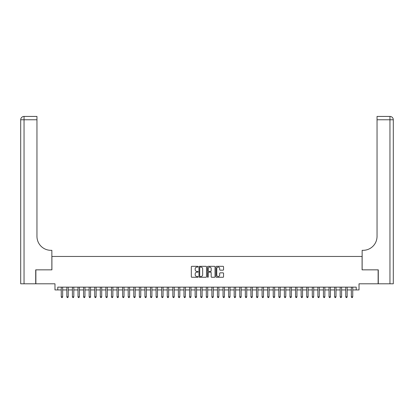 <?xml version="1.0" encoding="UTF-8"?>
<svg xmlns="http://www.w3.org/2000/svg" width="414" height="414" viewBox="0 0 414 414"><rect width="100%" height="100%" fill="white"/><g stroke="black" fill="none" stroke-linecap="round" stroke-linejoin="round"><path stroke-width="0.62" d="M198.073 266.704A0.383 0.383 0 0 0 197.69 266.321L191.873 266.321A0.549 0.549 0 0 0 191.325 266.87L191.325 276.723A0.549 0.549 0 0 0 191.873 277.271L197.69 277.271A0.383 0.383 0 0 0 198.073 276.888A0.383 0.383 0 0 0 197.69 276.505L196.94 276.505A1.754 1.754 0 0 1 195.185 274.751L195.185 273.933A1.754 1.754 0 0 1 196.94 272.179L197.69 272.179A0.383 0.383 0 0 0 198.073 271.796A0.383 0.383 0 0 0 197.69 271.413L196.94 271.413A1.754 1.754 0 0 1 195.185 269.659L195.185 268.841A1.754 1.754 0 0 1 196.94 267.087L197.69 267.087A0.383 0.383 0 0 0 198.073 266.704M223.001 270.182A0.549 0.549 0 0 0 223.55 269.633L223.55 266.87A0.549 0.549 0 0 0 223.001 266.321L216.543 266.321A0.549 0.549 0 0 0 215.994 266.87L215.994 276.723A0.549 0.549 0 0 0 216.543 277.271L223.001 277.271A0.549 0.549 0 0 0 223.55 276.723L223.55 273.385A0.549 0.549 0 0 0 223.001 272.836L220.238 272.836A0.549 0.549 0 0 0 219.689 273.385L219.689 275.041A1.465 1.465 0 0 1 218.225 276.505A1.465 1.465 0 0 1 216.76 275.041L216.76 268.551A1.465 1.465 0 0 1 218.225 267.087A1.465 1.465 0 0 1 219.689 268.551L219.689 269.633A0.549 0.549 0 0 0 220.238 270.182L223.001 270.182M57.769 289.929L57.769 287.14L356.231 287.14L356.231 289.929L359.021 289.929L359.021 283.792L378.127 283.792L378.127 269.845L362.09 269.845L362.09 256.457L51.91 256.457L51.91 269.845L35.873 269.845L35.873 283.792L54.979 283.792L54.979 289.929L61.256 289.929M206.519 266.87A0.549 0.549 0 0 0 205.975 266.321L199.512 266.321A0.549 0.549 0 0 0 198.963 266.87L198.963 276.723A0.549 0.549 0 0 0 199.512 277.271L205.975 277.271A0.549 0.549 0 0 0 206.519 276.723L206.519 266.87M208.025 266.321L214.488 266.321A0.549 0.549 0 0 1 215.037 266.87L215.037 276.723A0.549 0.549 0 0 1 214.488 277.271L211.725 277.271A0.549 0.549 0 0 1 211.176 276.723L211.176 272.728A0.549 0.549 0 0 0 210.628 272.179L208.796 272.179A0.549 0.549 0 0 0 208.247 272.728L208.247 276.888A0.383 0.383 0 0 1 207.864 277.271A0.383 0.383 0 0 1 207.481 276.888L207.481 266.87A0.549 0.549 0 0 1 208.025 266.321M62.654 289.929L66.835 289.929M68.232 289.929L72.414 289.929M73.811 289.929L77.992 289.929M79.39 289.929L83.571 289.929M84.968 289.929L89.15 289.929M90.547 289.929L94.728 289.929M96.126 289.929L100.307 289.929M101.704 289.929L105.886 289.929M107.283 289.929L111.464 289.929M112.862 289.929L117.043 289.929M118.44 289.929L122.622 289.929M124.019 289.929L128.2 289.929M129.598 289.929L133.779 289.929M135.176 289.929L139.358 289.929M140.755 289.929L144.936 289.929M146.333 289.929L150.515 289.929M151.912 289.929L156.094 289.929M157.491 289.929L161.672 289.929M163.069 289.929L167.251 289.929M168.648 289.929L172.829 289.929M174.227 289.929L178.408 289.929M179.805 289.929L183.987 289.929M185.384 289.929L189.565 289.929M190.963 289.929L195.144 289.929M196.541 289.929L200.723 289.929M202.12 289.929L206.301 289.929M207.699 289.929L211.88 289.929M213.277 289.929L217.459 289.929M218.856 289.929L223.037 289.929M224.435 289.929L228.616 289.929M230.013 289.929L234.195 289.929M235.592 289.929L239.773 289.929M241.171 289.929L245.352 289.929M246.749 289.929L250.931 289.929M252.328 289.929L256.509 289.929M257.906 289.929L262.088 289.929M263.485 289.929L267.667 289.929M269.064 289.929L273.245 289.929M274.642 289.929L278.824 289.929M280.221 289.929L284.402 289.929M285.8 289.929L289.981 289.929M291.378 289.929L295.56 289.929M296.957 289.929L301.138 289.929M302.536 289.929L306.717 289.929M308.114 289.929L312.296 289.929M313.693 289.929L317.874 289.929M319.272 289.929L323.453 289.929M324.85 289.929L329.032 289.929M330.429 289.929L334.61 289.929M336.008 289.929L340.189 289.929M341.586 289.929L345.768 289.929M347.165 289.929L351.346 289.929M352.744 289.929L356.231 289.929M200.112 267.087A0.383 0.383 0 0 0 199.729 267.47L199.729 276.122A0.383 0.383 0 0 0 200.112 276.505L200.909 276.505A1.754 1.754 0 0 0 202.658 274.751L202.658 268.841A1.754 1.754 0 0 0 200.909 267.087L200.112 267.087M211.176 268.577A1.465 1.465 0 0 0 209.712 267.113A1.465 1.465 0 0 0 208.247 268.577L208.247 270.865A0.549 0.549 0 0 0 208.796 271.413L210.628 271.413A0.549 0.549 0 0 0 211.176 270.865L211.176 268.577M62.654 287.14L62.654 296.843L61.256 296.843L61.256 287.14M62.654 296.843L62.235 297.568L61.676 297.568L61.256 296.843M35.707 269.845L51.859 269.845L51.859 250.32L50.906 250.32A13.947 13.947 0 0 1 36.96 236.373L36.96 119.775L24.048 119.775L24.048 283.792L35.707 283.792L35.707 269.845M24.048 283.792L20.7 283.792L20.7 119.775A3.348 3.348 0 0 1 24.048 116.432L36.96 116.432L36.96 119.775M50.906 250.32A13.947 13.947 0 0 1 36.96 236.373M24.048 116.432A3.348 3.348 0 0 0 20.7 119.775L24.048 119.775L24.048 116.432M378.292 269.845L362.141 269.845L362.141 250.32L363.094 250.32A13.947 13.947 0 0 0 377.04 236.373L377.04 116.432L389.952 116.432A3.348 3.348 0 0 1 393.3 119.775L393.3 283.792L378.292 283.792L378.292 269.845M363.094 250.32A13.947 13.947 0 0 0 377.04 236.373M393.3 119.775A3.348 3.348 0 0 0 389.952 116.432A3.348 3.348 0 0 1 393.3 119.775L377.04 119.775M68.232 287.14L68.232 296.843L66.835 296.843L66.835 287.14M68.232 296.843L67.813 297.568L67.254 297.568L66.835 296.843M73.811 287.14L73.811 296.843L72.414 296.843L72.414 287.14M73.811 296.843L73.392 297.568L72.833 297.568L72.414 296.843M79.39 287.14L79.39 296.843L77.992 296.843L77.992 287.14M79.39 296.843L78.97 297.568L78.412 297.568L77.992 296.843M84.968 287.14L84.968 296.843L83.571 296.843L83.571 287.14M84.968 296.843L84.549 297.568L83.99 297.568L83.571 296.843M90.547 287.14L90.547 296.843L89.15 296.843L89.15 287.14M90.547 296.843L90.128 297.568L89.569 297.568L89.15 296.843M96.126 287.14L96.126 296.843L94.728 296.843L94.728 287.14M96.126 296.843L95.706 297.568L95.148 297.568L94.728 296.843M101.704 287.14L101.704 296.843L100.307 296.843L100.307 287.14M101.704 296.843L101.285 297.568L100.726 297.568L100.307 296.843M107.283 287.14L107.283 296.843L105.886 296.843L105.886 287.14M107.283 296.843L106.864 297.568L106.305 297.568L105.886 296.843M112.862 287.14L112.862 296.843L111.464 296.843L111.464 287.14M112.862 296.843L112.442 297.568L111.883 297.568L111.464 296.843M118.44 287.14L118.44 296.843L117.043 296.843L117.043 287.14M118.44 296.843L118.021 297.568L117.462 297.568L117.043 296.843M124.019 287.14L124.019 296.843L122.622 296.843L122.622 287.14M124.019 296.843L123.6 297.568L123.041 297.568L122.622 296.843M129.598 287.14L129.598 296.843L128.2 296.843L128.2 287.14M129.598 296.843L129.178 297.568L128.619 297.568L128.2 296.843M135.176 287.14L135.176 296.843L133.779 296.843L133.779 287.14M135.176 296.843L134.757 297.568L134.198 297.568L133.779 296.843M140.755 287.14L140.755 296.843L139.358 296.843L139.358 287.14M140.755 296.843L140.336 297.568L139.777 297.568L139.358 296.843M146.333 287.14L146.333 296.843L144.936 296.843L144.936 287.14M146.333 296.843L145.914 297.568L145.355 297.568L144.936 296.843M151.912 287.14L151.912 296.843L150.515 296.843L150.515 287.14M151.912 296.843L151.493 297.568L150.934 297.568L150.515 296.843M157.491 287.14L157.491 296.843L156.094 296.843L156.094 287.14M157.491 296.843L157.072 297.568L156.513 297.568L156.094 296.843M163.069 287.14L163.069 296.843L161.672 296.843L161.672 287.14M163.069 296.843L162.65 297.568L162.091 297.568L161.672 296.843M168.648 287.14L168.648 296.843L167.251 296.843L167.251 287.14M168.648 296.843L168.229 297.568L167.67 297.568L167.251 296.843M174.227 287.14L174.227 296.843L172.829 296.843L172.829 287.14M174.227 296.843L173.808 297.568L173.249 297.568L172.829 296.843M179.805 287.14L179.805 296.843L178.408 296.843L178.408 287.14M179.805 296.843L179.386 297.568L178.827 297.568L178.408 296.843M185.384 287.14L185.384 296.843L183.987 296.843L183.987 287.14M185.384 296.843L184.965 297.568L184.406 297.568L183.987 296.843M190.963 287.14L190.963 296.843L189.565 296.843L189.565 287.14M190.963 296.843L190.543 297.568L189.985 297.568L189.565 296.843M196.541 287.14L196.541 296.843L195.144 296.843L195.144 287.14M196.541 296.843L196.122 297.568L195.563 297.568L195.144 296.843M202.12 287.14L202.12 296.843L200.723 296.843L200.723 287.14M202.12 296.843L201.701 297.568L201.142 297.568L200.723 296.843M207.699 287.14L207.699 296.843L206.301 296.843L206.301 287.14M207.699 296.843L207.279 297.568L206.721 297.568L206.301 296.843M213.277 287.14L213.277 296.843L211.88 296.843L211.88 287.14M213.277 296.843L212.858 297.568L212.299 297.568L211.88 296.843M218.856 287.14L218.856 296.843L217.459 296.843L217.459 287.14M218.856 296.843L218.437 297.568L217.878 297.568L217.459 296.843M224.435 287.14L224.435 296.843L223.037 296.843L223.037 287.14M224.435 296.843L224.015 297.568L223.456 297.568L223.037 296.843M230.013 287.14L230.013 296.843L228.616 296.843L228.616 287.14M230.013 296.843L229.594 297.568L229.035 297.568L228.616 296.843M235.592 287.14L235.592 296.843L234.195 296.843L234.195 287.14M235.592 296.843L235.173 297.568L234.614 297.568L234.195 296.843M241.171 287.14L241.171 296.843L239.773 296.843L239.773 287.14M241.171 296.843L240.751 297.568L240.192 297.568L239.773 296.843M246.749 287.14L246.749 296.843L245.352 296.843L245.352 287.14M246.749 296.843L246.33 297.568L245.771 297.568L245.352 296.843M252.328 287.14L252.328 296.843L250.931 296.843L250.931 287.14M252.328 296.843L251.909 297.568L251.35 297.568L250.931 296.843M257.906 287.14L257.906 296.843L256.509 296.843L256.509 287.14M257.906 296.843L257.487 297.568L256.928 297.568L256.509 296.843M263.485 287.14L263.485 296.843L262.088 296.843L262.088 287.14M263.485 296.843L263.066 297.568L262.507 297.568L262.088 296.843M269.064 287.14L269.064 296.843L267.667 296.843L267.667 287.14M269.064 296.843L268.645 297.568L268.086 297.568L267.667 296.843M274.642 287.14L274.642 296.843L273.245 296.843L273.245 287.14M274.642 296.843L274.223 297.568L273.664 297.568L273.245 296.843M280.221 287.14L280.221 296.843L278.824 296.843L278.824 287.14M280.221 296.843L279.802 297.568L279.243 297.568L278.824 296.843M285.8 287.14L285.8 296.843L284.402 296.843L284.402 287.14M285.8 296.843L285.381 297.568L284.822 297.568L284.402 296.843M291.378 287.14L291.378 296.843L289.981 296.843L289.981 287.14M291.378 296.843L290.959 297.568L290.4 297.568L289.981 296.843M296.957 287.14L296.957 296.843L295.56 296.843L295.56 287.14M296.957 296.843L296.538 297.568L295.979 297.568L295.56 296.843M302.536 287.14L302.536 296.843L301.138 296.843L301.138 287.14M302.536 296.843L302.116 297.568L301.558 297.568L301.138 296.843M308.114 287.14L308.114 296.843L306.717 296.843L306.717 287.14M308.114 296.843L307.695 297.568L307.136 297.568L306.717 296.843M313.693 287.14L313.693 296.843L312.296 296.843L312.296 287.14M313.693 296.843L313.274 297.568L312.715 297.568L312.296 296.843M319.272 287.14L319.272 296.843L317.874 296.843L317.874 287.14M319.272 296.843L318.852 297.568L318.294 297.568L317.874 296.843M324.85 287.14L324.85 296.843L323.453 296.843L323.453 287.14M324.85 296.843L324.431 297.568L323.872 297.568L323.453 296.843M330.429 287.14L330.429 296.843L329.032 296.843L329.032 287.14M330.429 296.843L330.01 297.568L329.451 297.568L329.032 296.843M336.008 287.14L336.008 296.843L334.61 296.843L334.61 287.14M336.008 296.843L335.588 297.568L335.029 297.568L334.61 296.843M341.586 287.14L341.586 296.843L340.189 296.843L340.189 287.14M341.586 296.843L341.167 297.568L340.608 297.568L340.189 296.843M347.165 287.14L347.165 296.843L345.768 296.843L345.768 287.14M347.165 296.843L346.746 297.568L346.187 297.568L345.768 296.843M352.744 287.14L352.744 296.843L351.346 296.843L351.346 287.14M352.744 296.843L352.324 297.568L351.765 297.568L351.346 296.843M389.952 283.792L389.952 116.432"/></g></svg>
